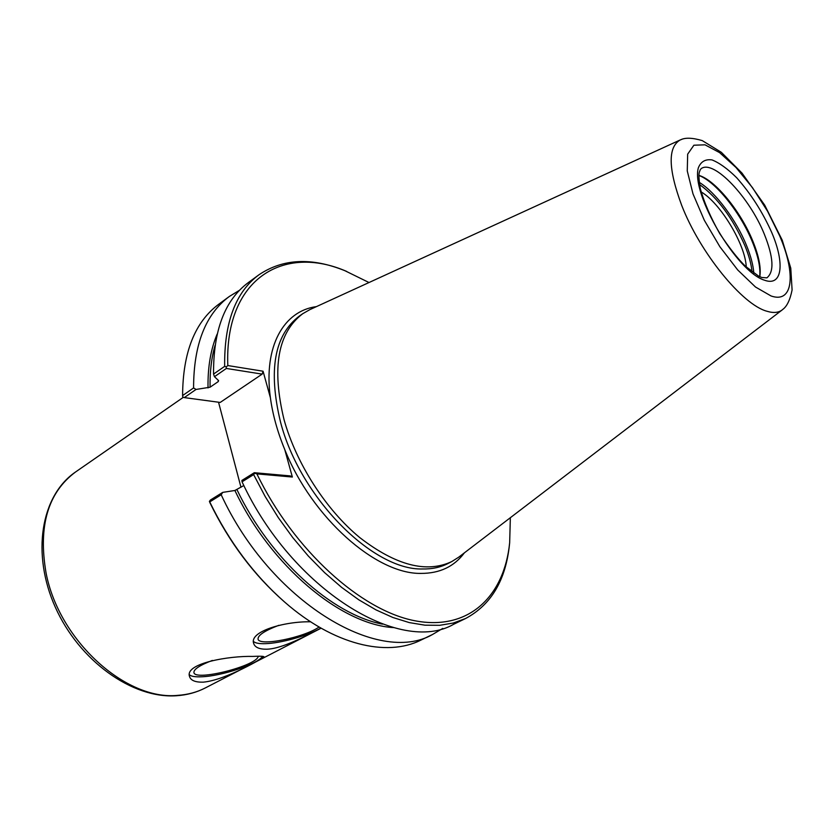 <?xml version="1.0" encoding="UTF-8"?>
<svg xmlns="http://www.w3.org/2000/svg" width="834" height="834" viewBox="0 0 834 834"><rect width="100%" height="100%" fill="white"/><g stroke="black" fill="none" stroke-linecap="round" stroke-linejoin="round"><path stroke-width="1.25" d="M189.412 674.748C191.101 676.405 195.26 677.083 201.88 676.77C222.042 676.051 258.04 663.958 262.564 656.327M212.347 660.434C199.91 665.188 193.759 669.212 193.905 672.506C194.77 681.659 257.122 665.824 258.269 656.254M203.194 682.16C195.26 682.337 190.705 680.44 189.526 676.478C184.575 663.197 229.788 655.764 252.692 656.421C259.906 656.066 263.669 656.191 263.982 656.817C265.233 656.848 226.004 680.19 203.194 682.16M253.505 641.461C255.183 643.097 259.061 643.827 265.108 643.671C280.61 643.358 307.704 635.758 320.882 628.065M278.785 625.323C264.816 630.66 257.894 635.216 258.05 639.021C258.769 646.694 303.743 637.708 319.088 627.022M321.08 628.179C307.798 634.987 282.236 648.935 266.546 649.217C259.176 649.269 254.881 647.32 253.661 643.4C249.168 631.453 284.561 621.247 310.623 621.799M701.102 191.893C720.409 202.985 745.523 244.758 746.242 267.016M442.781 628.409L432.575 634.466L420.868 640.126C386.695 657.317 333.537 644.87 284.842 602.231L283.946 601.45C253.765 574.887 229.131 542.069 210.053 502.996L209.397 501.401L210.439 500.014L222.709 492.383L234.896 490.486L243.851 485.524M254.307 472.701L241.891 480.436L242.037 481.812L253.64 474.609L254.693 473.201L254.307 472.701L290.295 475.912L292.359 477.038L284.748 449.536C277.42 431.71 272.635 414.415 270.383 397.662C263.315 346.298 283.852 310.832 316.43 306.62M209.397 501.401L209.73 501.912L221.198 494.781L222.709 492.383M226.379 368.451L226.222 366.918L224.669 366.355L213.556 374.07L214.463 376.697L226.379 368.451L262.157 374.122L220.207 402.436L184.272 397.599L182.771 397.036L182.594 395.566C182.844 352.302 194.958 321.809 218.925 304.097L229.413 296.414L239.556 290.242M240.974 487.306L218.539 402.217M184.272 397.599L196.053 389.447L193.582 387.935L182.594 395.566M193.582 387.935C193.634 344.536 205.581 314.032 229.413 296.414M226.222 366.918L227.807 365.553L263.064 371.213L262.157 374.122M196.053 389.447L210.074 387.205L218.227 381.607L218.612 380.627L214.463 376.697M213.556 374.07C213.233 330.431 224.857 299.906 248.449 282.486L259.02 274.74C283.08 258.592 311.739 257.258 344.974 270.737L369.014 282.528M227.807 365.553C224.492 278.535 283.685 243.924 346.642 271.415M224.669 366.355C224.127 322.591 235.574 292.056 259.02 274.74M263.064 371.213L270.383 397.662M510.345 517.716L509.668 542.694C504.299 596.206 468.885 631.223 414.79 620.746C360.945 610.488 293.599 549.96 256.893 473.889L292.359 477.038M284.842 602.231C254.109 575.179 229.079 541.735 209.73 501.912M509.668 542.694L509.48 544.477C505.79 580.151 491.163 604.827 465.601 618.505L453.811 624.197C400.393 655.378 292.036 589.68 242.037 481.812M254.693 473.201L256.893 473.889M465.601 618.505L453.269 623.04L439.674 625.312L424.965 625.187L409.317 622.602L392.908 617.504L375.988 609.883L358.787 599.802L341.586 587.355L324.645 572.677L308.267 555.986L292.724 537.534L278.275 517.591L265.17 496.501L253.64 474.609M432.575 634.466C378.511 665.866 270.372 601.481 221.198 494.781M698.913 175.494C715.572 181.405 740.655 212.858 752.404 241.943C758.21 256.194 760.639 267.756 759.701 276.648M698.913 175.401C715.176 179.935 740.967 211.7 752.841 241.151C758.909 256.08 761.223 267.923 759.784 276.679M783.355 308.903L782.219 309.894C778.466 312.75 773.41 313.209 767.03 311.27C742.573 304.952 699.945 252.733 681.618 205.174C668.222 168.989 667.721 147.274 680.117 140.008L681.524 139.466M782.219 309.904L458.721 557.175L451.778 561.574C426.528 573.417 395.848 565.421 359.735 537.565C325.938 509.71 296.289 463.631 284.06 419.711C271.53 367.93 277.785 332.578 302.794 313.667L309.935 309.591L680.117 139.997M464.392 552.848C454.176 566.609 439.685 573.458 420.909 573.406C376.27 574.23 312.124 517.997 284.748 449.536M393.554 627.606C341.169 624.614 270.852 566.359 234.896 490.486M218.227 381.607L218.206 380.241M210.074 387.205C209.803 371.766 211.461 357.838 215.047 345.432M382.545 624.145C332.276 614.648 270.091 559.072 237.012 489.767M208.02 387.925C207.687 367.127 210.731 349.175 217.163 334.09M235.595 466.904L228.714 440.811M451.778 561.574L448.139 563.45C440.613 567.339 432.033 569.174 422.4 568.976C372.735 570.456 299.927 497.429 280.505 421.994C268.058 370.275 274.365 334.945 299.437 315.992L302.794 313.667M321.1 628.19L205.289 687.946C197.001 692.22 187.848 694.68 177.84 695.347C126.038 700.904 58.849 640.543 46.047 572.843C38.083 526.202 47.913 492.592 75.519 472.013L183.397 397.276M699.518 184.491C717.636 197.731 732.784 218.164 744.96 245.79C748.963 255.59 751.319 264.295 752.039 271.894M699.205 182.312C715.52 192.185 736.172 219.915 746.493 245.415C750.798 255.955 753.238 265.212 753.821 273.187M701.217 168.593C713.8 159.294 749.589 197.324 764.392 234.354C773.545 257.352 774.379 271.853 766.873 277.847L761.744 277.482L758.648 276.137L745.419 266.244C737.965 258.967 729.416 248.105 719.773 233.645C710.589 217.434 704.073 202.328 700.237 188.307C697.62 171.293 699.716 172.367 700.216 169.761L701.217 168.593M771.763 232.582C784.961 263.335 782.386 286.75 764.59 280.234C736.829 272.113 690.542 193.342 698.402 167.697C700.894 161.577 705.418 158.981 711.996 159.909C719.44 162.88 727.686 168.843 736.724 177.798C750.84 193.697 762.526 211.951 771.763 232.582M779.613 235.709C796.095 273.948 793.342 303.764 771.075 295.976L755.51 287.021L737.725 269.976L719.898 246.77L704.323 220.28L693.002 193.905L687.268 170.96L687.664 154.154L693.898 145.22L705.011 144.824L719.586 152.612L735.984 167.467L752.508 187.692L767.541 211.21L779.613 235.709M205.289 687.946C196.511 692.46 186.899 695.056 176.443 695.744C132.179 698.84 79.209 660.768 55.325 607.225C31.285 553.818 40.835 495.667 75.519 472.013M782.792 309.414C787.004 306.318 790.1 299.833 792.091 289.961L790.768 268.131L782.25 240.223L764.705 205.143L742.02 173.118L721.316 152.299L702.238 140.602C692.574 137.766 685.433 137.474 680.815 139.726"/></g></svg>
